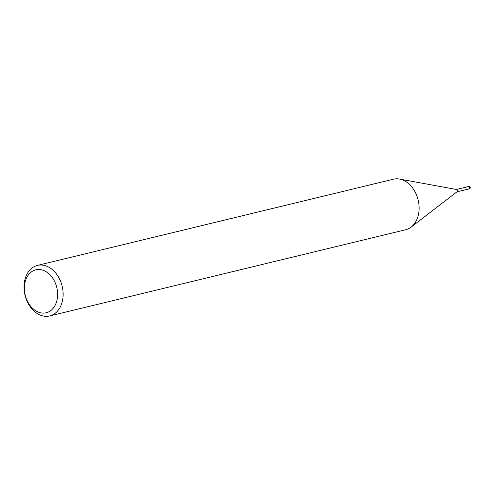 <?xml version="1.0" encoding="UTF-8"?>
<svg xmlns="http://www.w3.org/2000/svg" width="495" height="495" viewBox="0 0 495 495"><rect width="100%" height="100%" fill="white"/><g stroke="black" fill="none" stroke-linecap="round" stroke-linejoin="round"><path stroke-width="0.74" d="M469.279 187.654A1.231 0.91 76.4 0 1 468.468 189.028A1.231 0.91 76.4 0 0 469.279 187.654A1.231 0.91 76.4 0 0 467.899 186.689A1.231 0.91 76.4 0 1 469.279 187.654M456.279 189.505A1.2 0.885 76.4 0 1 456.557 189.498A1.2 0.885 76.4 0 1 457.43 190.519A1.2 0.885 76.4 0 1 457.095 191.72L411.265 227.007M456.415 189.474L468.103 186.64A1.2 0.885 76.4 0 1 469.254 187.654A1.2 0.885 76.4 0 1 468.666 188.979L456.984 191.806M37.459 265.4A26 19.107 76.4 0 1 62.407 287.323A26 19.107 76.4 0 1 49.698 315.94A26 19.107 76.4 0 1 24.75 294.018A26 19.107 76.4 0 1 37.459 265.4L393.451 179.202A26 19.107 76.4 0 1 418.393 201.131A26 19.107 76.4 0 1 411.153 227.094M418.393 201.131A26 19.107 76.4 0 1 405.683 229.742L49.698 315.94M57.012 288.449A22.102 16.242 76.4 0 1 45.49 312.927A22.102 16.242 76.4 0 1 25.004 294.135A22.102 16.242 76.4 0 1 36.531 269.664A22.102 16.242 76.4 0 1 57.012 288.449M467.75 186.726A1.299 0.953 76.4 0 1 468.078 186.547A1.299 0.953 76.4 0 1 469.328 187.642A1.299 0.953 76.4 0 1 468.691 189.071A1.299 0.953 76.4 0 1 468.32 189.065M468.078 186.547L468.938 186.343A1.299 0.953 76.4 0 1 470.182 187.438A1.299 0.953 76.4 0 1 469.551 188.867A1.299 0.953 76.4 0 1 469.545 188.867L468.691 189.071M456.557 189.498L399.663 179.085M468.938 186.343L470.25 187.419L469.551 188.867"/></g></svg>
